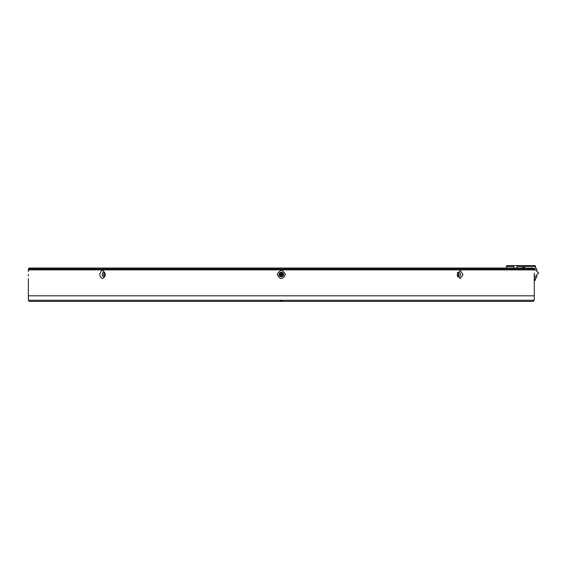 <?xml version="1.0" encoding="UTF-8"?>
<svg xmlns="http://www.w3.org/2000/svg" width="567" height="567" viewBox="0 0 567 567"><rect width="100%" height="100%" fill="white"/><g stroke="black" fill="none" stroke-linecap="round" stroke-linejoin="round"><path stroke-width="0.85" d="M533.349 268.028L29.278 268.028L28.35 268.956L534.277 268.956L533.349 268.028M534.277 270.445L534.277 269.885L28.35 269.885L534.277 269.885L534.277 268.956M28.357 270.686L28.35 268.956M457.923 272.748L458.866 274.534L457.987 276.292M279.453 274.534C280.693 272.139 281.934 272.139 283.174 274.534C281.934 276.937 280.693 276.937 279.453 274.534A1.857 1.857 0 0 1 279.595 273.826M104.704 276.32L103.761 274.534L104.64 272.777M282.628 273.216A1.857 1.857 0 0 0 282.026 272.819M282.805 274.534A1.488 1.488 0 0 0 281.317 273.046A1.488 1.488 0 0 0 279.829 274.534A1.488 1.488 0 0 0 281.317 276.023A1.488 1.488 0 0 0 282.805 274.534M279.999 275.853A1.857 1.857 0 0 0 282.026 276.257M283.032 275.25A1.857 1.857 0 0 0 283.174 274.534M525.871 265.604L507.153 265.604A0.928 0.808 90 0 0 506.345 266.54L506.345 268.028M514.595 265.604A0.928 0.808 90 0 0 513.787 266.54L513.787 268.028M517.047 268.028L517.047 266.54L522.625 266.54L522.625 268.028M535.51 267.156L535.51 266.54A0.928 0.808 -90 0 0 534.702 265.604L517.848 265.604A0.928 0.808 90 0 0 517.047 266.54M534.277 280.488L534.702 280.488A0.928 0.808 -90 0 0 535.51 279.559L535.51 278.943M533.256 266.348L524.879 266.348A1.857 1.609 90 0 0 523.277 268.028M522.625 266.54A0.928 0.808 -90 0 1 523.426 265.604M524.206 268.028A1.857 1.609 -90 0 1 525.807 266.348L524.879 266.348M535.794 268.397L535.794 268.212A1.857 1.609 -90 0 0 534.185 266.348L525.807 266.348M534.277 279.744A1.857 1.609 -90 0 0 535.794 277.887L535.794 277.695M536.814 270.119L536.814 269.325A0.928 0.808 -90 0 0 536.006 268.397L533.724 268.397M534.263 277.695L536.006 277.695A0.928 0.808 -90 0 0 536.814 276.767L536.814 275.98M29.477 301.396L29.094 301.02L29.477 301.396L279.198 301.396L281.317 301.02L283.429 301.396L533.157 301.396L534.277 300.276L28.35 300.276L28.35 295.811L534.277 295.811L28.35 295.811L28.35 278.631M533.533 301.02L533.157 301.396L533.533 301.02M62.157 301.396L64.269 301.396M498.358 301.396L500.47 301.396M405.405 301.396L409.069 301.396M279.198 301.396L283.429 301.396M534.277 300.276L534.277 278.383M153.565 301.396L157.229 301.396M28.364 271.586L28.357 270.799M28.385 274.534C28.35 269.261 28.35 269.261 28.385 274.534C28.35 279.807 28.35 279.807 28.385 274.534L28.378 275.987M99.594 274.534C101.479 269.261 103.392 269.261 105.334 274.534A2.233 1.581 -90 0 0 103.754 272.302A2.233 1.581 -90 0 0 102.18 274.534A2.233 1.581 -90 0 0 103.754 276.767A2.233 1.581 -90 0 0 105.334 274.534C103.4 279.807 101.486 279.807 99.594 274.534M277.256 274.534C279.956 269.261 282.664 269.261 285.371 274.534C282.671 279.807 279.963 279.807 277.256 274.534M283.55 274.534A2.233 2.233 0 0 0 281.317 272.302A2.233 2.233 0 0 0 279.084 274.534A2.233 2.233 0 0 0 281.317 276.767A2.233 2.233 0 0 0 283.55 274.534L279.255 275.392M457.293 274.534L460.184 270.445L463.033 274.534L460.184 278.631L457.293 274.534A2.233 1.581 90 0 0 458.873 276.767A2.233 1.581 90 0 0 460.454 274.534A2.233 1.581 90 0 0 458.873 272.302A2.233 1.581 90 0 0 457.293 274.534M104.413 272.507L103.499 274.534L104.413 276.561M283.38 273.684L279.084 274.534M457.555 272.302L459.128 274.534L457.555 276.767M534.249 273.081L534.249 274.534C534.284 269.261 534.284 269.261 534.249 274.534L534.263 277.362M534.263 277.483L534.27 278.248M534.249 274.534C534.284 279.807 534.284 279.807 534.249 274.534M506.345 266.54L513.787 266.54M534.646 269.793L535.397 269.793L534.277 269.991M534.277 269.793L535.397 269.793L538.65 273.046L535.397 276.299L534.249 276.094M534.646 276.299L534.256 276.299M29.094 301.02L28.35 300.276"/></g></svg>
